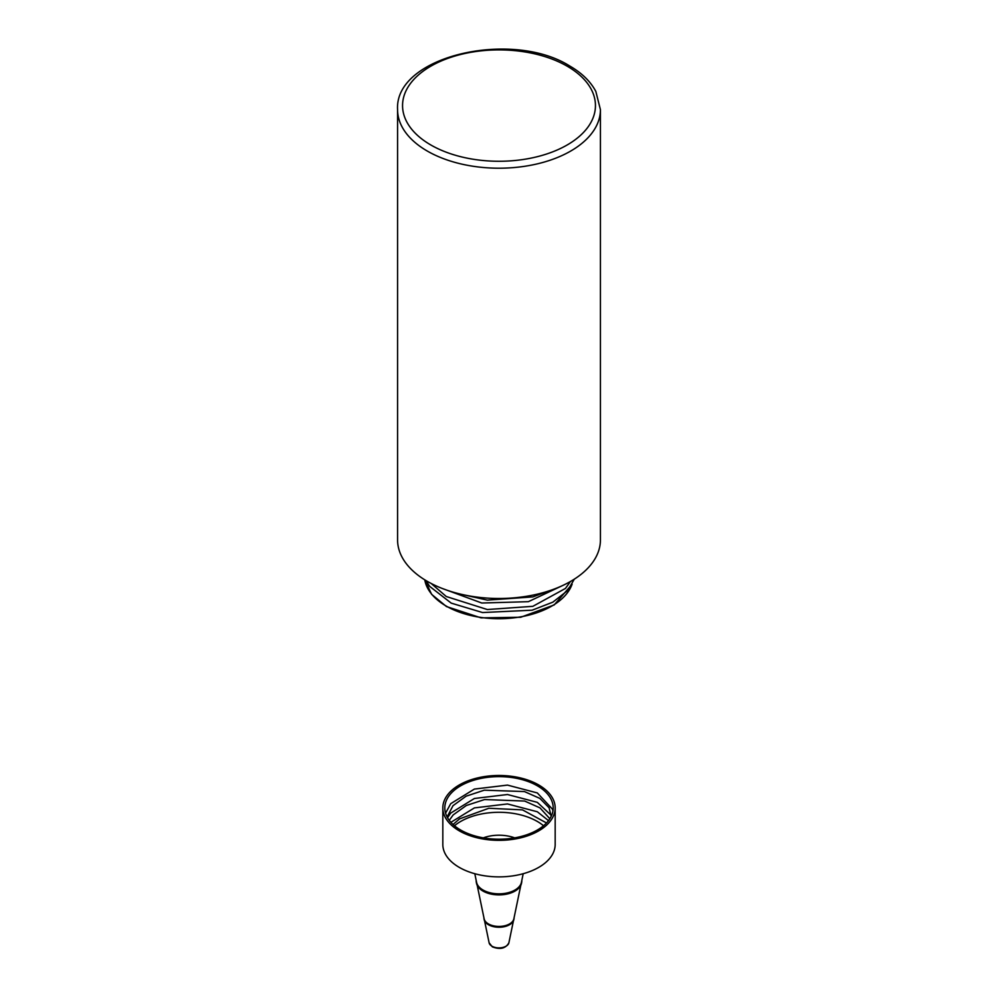 <?xml version="1.0" encoding="UTF-8"?>
<svg xmlns="http://www.w3.org/2000/svg" width="998" height="998" viewBox="0 0 998 998"><rect width="100%" height="100%" fill="white"/><g stroke="black" fill="none" stroke-linecap="round" stroke-linejoin="round"><path stroke-width="1.5" d="M513.92 919.146A14.945 8.633 180 0 1 513.858 919.545A14.945 8.633 180 0 1 503.965 926.755A14.945 8.633 180 0 1 488.434 924.709A14.945 8.633 180 0 1 484.142 919.545A14.945 8.633 180 0 1 484.08 919.146M514.095 917.661A15.095 8.72 180 0 1 514.007 918.746A15.095 8.72 180 0 1 504.015 926.019A15.095 8.72 180 0 1 488.321 923.961A15.095 8.72 180 0 1 483.993 918.746A15.095 8.72 180 0 1 483.905 917.661M521.817 880.411A22.829 13.174 180 0 1 521.692 882.244L521.505 883.242A22.642 13.074 180 0 1 506.51 894.158A22.642 13.074 180 0 1 482.995 891.064A22.642 13.074 180 0 1 476.495 883.242L476.308 882.244A22.829 13.174 180 0 1 476.183 880.411M521.692 882.244A22.829 13.174 180 0 1 506.572 893.247A22.829 13.174 180 0 1 482.857 890.129A22.829 13.174 180 0 1 476.308 882.244M537.323 785.788A54.191 31.287 0 0 0 478.267 779.014A54.191 31.287 0 0 0 444.809 807.918A54.191 31.287 0 0 0 460.677 830.037A54.191 31.287 0 0 0 519.733 836.823A54.191 31.287 0 0 0 553.191 807.918A54.191 31.287 0 0 0 537.323 785.788M552.929 810.975L552.518 809.216L537.323 792.936L507.483 785.102L474.399 789.069L450.722 803.677L445.57 813.12M543.523 825.745A54.191 31.287 0 0 0 537.323 821.454A54.191 31.287 0 0 0 454.477 825.745M548.513 820.63L537.323 811.773L507.483 803.939L474.399 807.906L450.884 822.315M551.195 815.304L537.323 802.355L507.483 794.52L474.399 798.487L450.722 813.096L447.541 817.724M442.825 807.918L442.825 844.445A56.175 32.435 0 0 0 459.28 867.387A56.175 32.435 0 0 0 520.494 874.41A56.175 32.435 0 0 0 555.175 844.445L555.175 807.918A56.175 32.435 0 0 0 538.72 784.977A56.175 32.435 0 0 0 477.506 777.941A56.175 32.435 0 0 0 442.825 807.918A56.175 32.435 0 0 0 459.28 830.847A56.175 32.435 0 0 0 520.494 837.883A56.175 32.435 0 0 0 555.175 807.918M523.202 873.712L521.418 882.357A22.58 13.036 180 0 1 506.385 893.123A22.58 13.036 180 0 1 483.032 890.029A22.58 13.036 180 0 1 476.582 882.357L474.799 873.712M520.794 885.363L513.858 918.834A14.958 8.633 180 0 1 503.89 925.969A14.958 8.633 180 0 1 488.421 923.911A14.958 8.633 180 0 1 484.142 918.834L477.206 885.363M600.422 109.643L600.422 539.93A101.422 58.558 180 0 1 537.81 594.035A101.422 58.558 180 0 1 427.281 581.335A101.422 58.558 180 0 1 397.578 539.93L397.578 109.643A101.422 58.558 180 0 0 427.281 151.047A101.422 58.558 180 0 0 537.81 163.747A101.422 58.558 180 0 0 600.422 109.643L595.831 91.429C590.554 81.462 581.834 72.979 569.683 65.968C511.762 29.379 394.335 56.013 397.578 109.643M462.111 594.484L487.336 600.122L532.857 596.904L549.012 590.878M431.211 583.493L446.268 596.517L487.336 609.541L532.857 606.322L565.442 588.446L570.457 581.485M508.88 942.823C505.687 948.474 500.173 949.822 492.363 946.853L489.12 942.823A9.955 5.739 0 0 0 491.964 946.204A9.955 5.739 0 0 0 502.256 947.564A9.955 5.739 0 0 0 508.88 942.823L513.434 920.842M514.669 837.858A29.079 16.791 0 0 0 483.331 837.858M430.799 144.96A96.444 55.688 0 0 0 567.201 144.96A96.444 55.688 0 0 0 567.201 66.205A96.444 55.688 0 0 0 430.799 66.205A96.444 55.688 0 0 0 430.799 144.96M572.128 584.204L554.202 604.938L520.694 617.263L481.048 617.862L446.468 606.559L431.635 594.359L424.774 579.838A74.576 43.051 0 0 0 446.268 606.098A74.576 43.051 0 0 0 520.357 616.914A74.576 43.051 0 0 0 572.016 584.404M513.858 919.545L514.007 918.746M551.17 816.364L549.087 807.769L539.868 798.4L524.424 791.564L484.292 790.179L466.078 796.192L453.017 805.685L447.104 816.913M549.848 818.722L539.968 807.881L524.636 801.045L484.566 799.548L466.316 805.498L453.179 814.929L449.262 820.331M546.517 822.963L522.528 809.889L488.858 808.255L459.504 818.896L453.042 824.498M484.142 919.545L483.993 918.746M489.12 942.823L484.566 920.842M574.299 579.164L567.712 590.517L552.855 602.156L532.159 610.19L482.545 612.547L451.233 603.129L429.676 586.375L425.971 580.562M564.02 584.878L528.354 601.682L481.772 603.017L442.077 588.396"/></g></svg>
